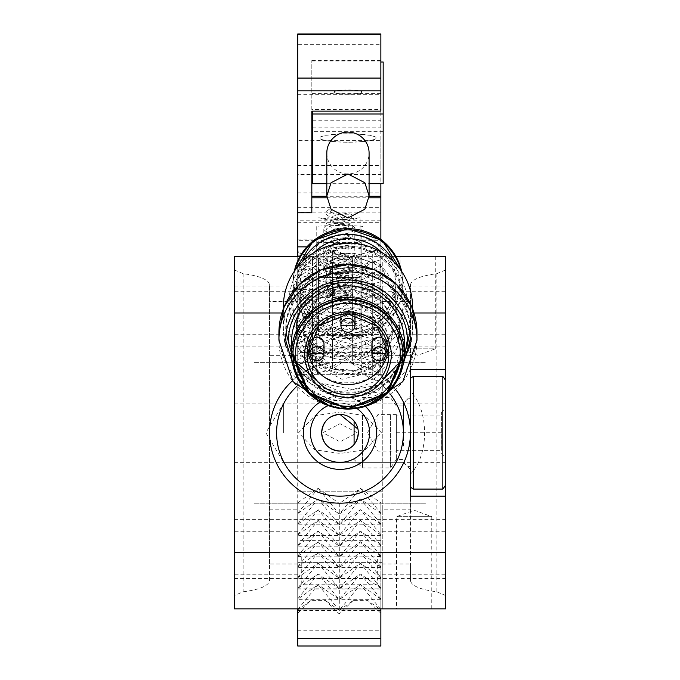 <?xml version="1.0" encoding="UTF-8"?>
<svg xmlns="http://www.w3.org/2000/svg" width="680" height="680" viewBox="0 0 680 680"><rect width="100%" height="100%" fill="white"/><g stroke="black" fill="none" stroke-linecap="round" stroke-linejoin="round"><path stroke-width="0.51" stroke-dasharray="3.4 2.55" d="M309.91 344.131A7.046 6.97 180 0 0 316.957 351.101A7.046 6.97 180 0 0 324.003 344.131M354.892 314.534A7.046 6.97 180 0 0 341.012 314.534M340.909 315.716A7.046 6.97 180 0 0 347.956 322.677A7.046 6.97 180 0 0 354.994 315.716M371.9 344.131A7.046 6.97 180 0 0 378.947 351.101A7.046 6.97 180 0 0 385.993 344.131M398.021 340.382L376.796 370.855L342.006 379.27L309.366 362.363L296.531 328.746C294.491 303.246 322.159 275.876 347.956 277.882C373.736 275.876 401.412 303.229 399.373 328.746L399.067 334.381M399.373 331.865C401.412 306.357 373.745 278.995 347.956 281.001C322.159 278.995 294.5 306.357 296.531 331.865C294.491 357.374 322.167 384.736 347.956 382.729C373.745 384.736 401.412 357.374 399.373 331.865M402.9 353.702A54.944 54.34 -0 0 1 347.956 408.043A54.944 54.34 -0 0 1 293.003 353.702M283.356 308.797L283.356 328.329A64.6 63.895 -0 0 1 333.175 266.135M412.548 308.797L412.548 328.329A64.6 63.895 -0 0 1 347.956 392.224A64.6 63.895 -0 0 1 283.356 328.329L284.682 341.207M303.569 329.783L303.569 330.828A44.379 43.894 -0 0 1 347.956 286.935A44.379 43.894 -0 0 1 392.334 330.828A44.379 43.894 -0 0 1 347.956 374.723A44.379 43.894 -0 0 1 303.569 330.828L316.506 299.905L347.956 287.011L379.398 299.905L392.334 329.783A44.379 43.894 180 0 0 347.956 285.889A44.379 43.894 180 0 0 303.569 329.783A44.379 43.894 180 0 0 347.956 373.677A44.379 43.894 180 0 0 392.334 329.783L379.398 360.706L347.956 373.6L316.506 360.706L303.569 329.783M314.177 252.45A47.906 47.379 180 0 0 300.05 286.042L300.05 300.466A47.906 47.379 -0 0 1 347.956 253.088A47.906 47.379 -0 0 1 395.853 300.466A47.906 47.379 -0 0 1 347.956 347.837A47.906 47.379 -0 0 1 300.05 300.466L314.015 267.078L347.956 253.164L381.888 267.078L395.853 300.466L395.853 286.042A47.906 47.379 180 0 0 381.726 252.45M294.746 270.683A54.944 54.34 180 0 0 293.003 284.24L309.069 322.694L347.956 338.666L386.835 322.694L402.9 284.24L402.9 282.99A54.944 54.34 180 0 0 401.625 271.354L402.9 282.99A54.944 54.34 180 0 1 347.956 337.339A54.944 54.34 180 0 1 293.003 282.99L294.278 271.363A54.944 54.34 180 0 0 293.003 282.99L293.003 284.24A54.944 54.34 180 0 0 347.956 338.589A54.944 54.34 180 0 0 402.9 284.24A54.944 54.34 180 0 0 401.157 270.683M326.817 258.12L331.05 271.328L347.956 280.135L364.863 271.328L369.087 258.12L364.863 244.902L347.956 236.096L331.05 244.902L326.817 258.12L326.817 281.953A21.131 20.901 -0 0 1 347.956 261.052A21.131 20.901 -0 0 1 369.087 281.953A21.131 20.901 -0 0 1 347.956 302.855A21.131 20.901 -0 0 1 326.817 281.953M369.087 258.12L369.087 281.953M307.096 354.322L307.096 344.131A40.859 40.409 180 0 0 307.42 349.231M388.484 349.231A40.859 40.409 180 0 0 388.807 344.131A40.859 40.409 180 0 0 347.956 303.722A40.859 40.409 180 0 0 307.096 344.131M388.807 354.322L388.807 344.131M283.356 306.909A64.6 63.895 180 0 0 347.956 370.804A64.6 63.895 180 0 0 412.548 306.909M403.852 360.425L376.941 392.241L338.096 398.939L302.464 378.649L288.779 341.224M347.956 142.086A28.177 4.156 180 0 1 319.778 137.93A28.177 4.156 180 0 1 347.956 133.764A28.177 4.156 180 0 1 376.133 137.93A28.177 4.156 180 0 1 347.956 142.086M347.956 133.909A28.177 4.156 0 0 0 319.778 138.066A28.177 4.156 0 0 0 347.956 142.222A28.177 4.156 0 0 0 376.133 138.066A28.177 4.156 0 0 0 347.956 133.909M347.956 90.091A14.093 2.083 0 0 0 333.863 92.166A14.093 2.083 0 0 0 347.956 94.248A14.093 2.083 0 0 0 362.041 92.166A14.093 2.083 0 0 0 347.956 90.091M347.956 94.112A14.093 2.083 180 0 1 333.863 92.029A14.093 2.083 180 0 1 347.956 89.947A14.093 2.083 180 0 1 362.041 92.029A14.093 2.083 180 0 1 347.956 94.112M326.817 153.017A21.131 20.901 180 0 0 347.956 173.918A21.131 20.901 180 0 0 369.087 153.017M326.817 183.677L369.087 183.677M383.171 62.016L383.171 183.677M383.171 131.691L312.732 131.691L312.732 183.677M312.732 131.691L312.732 111.138M312.732 62.016L380.859 62.016M382.271 608.855L382.271 509.83L410.448 509.83L410.448 284.911L410.448 580.575C411.366 585.846 420.172 589.586 436.858 591.812L445.663 595.553L445.663 608.855L382.271 608.855L382.271 562.36L297.729 562.36L297.729 608.855L297.729 502.911L297.729 646M297.729 610.385L339.295 610.385L353.387 600.321L367.472 600.321L380.859 609.875L380.859 646M297.729 609.875L311.117 600.321L325.21 600.321L339.295 613.946L339.295 610.385L318.163 584.587L297.729 599.182M297.729 613.266L311.117 600.321M297.729 609.518L318.163 584.587L339.295 599.683L297.729 599.683M297.729 598.825L318.163 573.894L297.729 588.489M380.859 609.875L380.859 502.911L380.859 556.24L377.332 556.24L377.332 584.205L301.257 584.205L297.729 588.132L318.163 563.193L297.729 577.788M297.729 577.431L318.163 552.5L297.729 567.094M297.729 566.737L318.163 541.798L297.729 556.393M297.729 556.036L318.163 531.106L297.729 545.7M297.729 545.343L318.163 520.413L297.729 534.998M297.729 534.641L318.163 509.711L297.729 524.306M297.729 523.948L318.163 499.018L297.729 513.612M297.729 513.255L318.163 488.317L297.729 502.911L338.589 502.911L339.295 503.608L360.425 488.317L380.859 513.255M297.729 556.928L301.257 556.24L297.729 556.24M301.257 584.205L301.257 556.24M380.859 577.788L360.425 563.193L380.859 588.132L380.859 608.855M380.859 556.24L380.859 556.928L377.332 556.24M297.729 588.132L380.859 588.132L380.859 556.928M353.387 600.321L339.295 613.946M380.859 613.266L367.472 600.321M380.859 599.182L360.425 584.587L339.295 610.385L339.295 599.683L318.163 573.894L339.295 588.99L297.729 588.99M380.859 599.683L339.295 599.683L339.295 588.99L318.163 563.193L339.295 578.289L297.729 578.289M380.859 588.99L339.295 588.99L339.295 578.289L318.163 552.5L339.295 567.596L297.729 567.596M380.859 578.289L339.295 578.289L339.295 567.596L318.163 541.798L339.295 556.894L297.729 556.894M380.859 567.596L339.295 567.596L339.295 556.894L318.163 531.106L339.295 546.202L297.729 546.202M380.859 556.894L339.295 556.894L339.295 546.202L318.163 520.413L339.295 535.509L297.729 535.509M380.859 546.202L339.295 546.202L339.295 535.509L318.163 509.711L339.295 524.807L297.729 524.807M380.859 535.509L339.295 535.509L339.295 524.807L318.163 499.018L339.295 514.114L297.729 514.114M318.163 488.317L338.589 502.911L380.859 502.911L360.425 488.317L339.295 514.114L318.163 488.317M380.859 540.642L297.729 540.642M380.859 588.132L377.332 584.205M380.859 588.489L360.425 573.894L339.295 599.683L360.425 584.587L380.859 609.518M380.859 567.094L360.425 552.5L339.295 578.289L360.425 563.193L339.295 588.99L360.425 573.894L380.859 598.825M380.859 556.393L360.425 541.798L339.295 567.596L360.425 552.5L380.859 577.431M380.859 545.7L360.425 531.106L339.295 556.894L360.425 541.798L380.859 566.737M380.859 534.998L360.425 520.413L339.295 546.202L360.425 531.106L380.859 556.036M380.859 524.306L360.425 509.711L339.295 535.509L360.425 520.413L380.859 545.343M380.859 524.807L339.295 524.807L360.425 509.711L380.859 534.641M380.859 513.612L360.425 499.018L380.859 523.948M380.859 610.385L339.295 610.385L325.21 600.321M380.859 514.114L339.295 514.114L360.425 499.018L339.295 524.807L339.295 503.608M338.742 297.398L348.339 295.273L339.685 296.2L344.097 297.211L327.267 295.01L329.596 296.25A13.362 3.68 180 0 1 325.933 293.718A13.362 3.68 180 0 1 328.321 291.618A13.362 3.68 180 0 1 343.289 290.207A13.362 3.68 180 0 1 352.665 293.718A13.362 3.68 180 0 1 350.276 295.817A13.362 3.68 180 0 1 338.742 297.398L350.344 297.032L350.276 297.849A13.362 3.68 0 0 0 352.665 295.749A13.362 3.68 0 0 0 343.289 292.238A13.362 3.68 0 0 0 328.321 293.649A13.362 3.68 0 0 0 325.933 295.749A13.362 3.68 0 0 0 345.321 299.038L329.596 296.25M330.607 212.373L339.192 214.702L326.238 212.653L325.848 211.93L328.721 209.686L331.594 210.239L330.284 211.42L330.607 212.373M345.321 299.038L350.404 297.874L350.344 297.032M339.685 296.2A9.018 2.482 0 0 0 346.698 295.137A9.018 2.482 0 0 0 348.313 293.718A9.018 2.482 0 0 0 341.989 291.346A9.018 2.482 0 0 0 331.891 292.306A9.018 2.482 0 0 0 330.276 293.718A9.018 2.482 0 0 0 334.628 295.843M331.891 294.338A9.018 2.482 0 0 0 330.276 295.749A9.018 2.482 0 0 0 336.6 298.12A9.018 2.482 0 0 0 346.698 297.168A9.018 2.482 0 0 0 348.313 295.749A9.018 2.482 0 0 0 341.989 293.377A9.018 2.482 0 0 0 331.891 294.338M330.276 211.438L331.594 210.239L328.721 209.686M316.752 276.981L316.752 289.561L316.752 276.981M297.729 276.981L297.729 289.561L297.729 276.981M380.859 282.412L380.859 269.832L380.859 282.412M361.837 282.412L361.837 269.832L361.837 282.412M297.729 212.185L297.729 376.44L297.729 362.312L297.729 364.387L312.528 374.442L312.528 355.411L297.729 351.339L297.729 353.413L312.528 363.469L312.528 344.437L297.729 340.357L297.729 342.431L297.729 337.535L297.729 343.519L297.729 212.185L380.859 212.185L380.859 252.9L376.55 249.968L372.3 252.858L368.05 249.968L352.376 260.627L336.702 249.968L332.452 252.858L328.202 249.968L312.528 260.627L297.729 250.572M297.729 353.413L297.729 340.357M297.729 364.387L297.729 351.339M297.729 207.349L380.859 207.349L380.859 240.338L361.837 240.338L361.837 226.848C369.852 225.25 308.737 225.25 316.752 226.848L316.752 368.645L316.752 365.219L312.528 366.384L297.729 362.312M312.528 260.627L312.528 264.681L297.729 254.626M297.729 266.679L312.528 256.624L297.729 252.552M297.729 277.661L312.528 267.606L312.528 275.655L312.528 256.624L312.528 264.681L332.452 251.141L332.452 270.173L312.528 256.624L297.729 260.703M380.859 252.9L380.859 267.928L380.859 264.469L352.376 256.624L352.376 275.655L332.452 262.115L332.452 270.173L352.376 256.624L312.528 267.606L297.729 263.525M336.702 249.968L312.528 256.624L332.452 262.115L332.452 281.146L312.528 267.606L297.729 271.677M297.729 288.635L312.528 278.579L297.729 274.507M380.859 264.469L380.859 278.911L380.859 275.451L352.376 267.606L352.376 286.637L332.452 273.088L332.452 281.146L352.376 267.606L297.729 282.65M297.729 299.608L312.528 289.552L297.729 285.481M380.859 275.451L380.859 289.884L380.859 286.425L352.376 278.579L352.376 297.611L332.452 284.07L332.452 292.12L312.528 278.579L312.528 286.637L312.528 267.606L332.452 273.088L332.452 292.12L352.376 278.579L297.729 293.632M297.729 310.59L312.528 300.534L297.729 296.454M380.859 286.425L380.859 300.857L380.859 297.398L352.376 289.552L352.376 308.584L332.452 295.043L332.452 303.101L312.528 289.552L312.528 297.611L312.528 278.579L332.452 284.07L332.452 303.101L352.376 289.552L297.729 304.606M297.729 321.563L312.528 311.508L297.729 307.436M380.859 297.398L380.859 311.839L380.859 308.38L352.376 300.534L352.376 319.566L332.452 306.017L332.452 314.075L312.528 300.534L312.528 308.584L312.528 289.552L332.452 295.043L332.452 314.075L352.376 300.534L297.729 315.579M297.729 332.537L312.528 322.481L297.729 318.41M297.729 309.51L312.528 319.566L332.452 306.017L332.452 325.048L312.528 311.508L312.528 319.566L312.528 300.534L352.376 311.508L297.729 326.561M297.729 343.519L312.528 333.455L297.729 329.383M297.729 320.484L312.528 330.539L332.452 316.999L332.452 336.03L312.528 322.481L312.528 330.539L312.528 311.508L332.452 316.999L332.452 325.048L352.376 311.508L352.376 330.539L332.452 316.999L352.376 322.481L332.452 327.973L332.452 347.004L312.528 333.455L297.729 337.535M297.729 354.493L312.528 344.437L312.528 352.495L297.729 342.431M297.729 348.508L352.376 333.455L352.376 341.513L332.452 327.973L332.452 336.03L352.376 322.481L352.376 330.539L372.3 316.999L372.3 336.03L380.859 330.208L380.859 325.618L380.859 374.111L380.859 240.338M297.729 365.466L312.528 355.411L297.729 359.482M297.729 376.44L312.528 366.384L312.528 374.442L317.951 370.753L323.561 358.453L312.528 355.411L312.528 363.469L332.452 349.92L312.528 355.411L332.452 368.951L352.376 355.411L352.376 363.825L360.638 368.824L372.3 360.901L372.3 379.933L361.837 372.819L361.837 297.764L380.859 297.764M297.729 297.764L316.752 297.764L316.752 369.257L312.528 366.384M316.752 297.764L316.752 240.338L297.729 240.338M380.859 207.349L380.859 212.185M380.859 308.38L380.859 330.208M352.376 260.627L352.376 264.681L332.452 251.141L328.202 249.968M380.859 267.928L372.3 262.115L372.3 270.173L352.376 256.624L332.452 251.141L332.452 252.858M376.55 249.968L352.376 256.624L352.376 264.681L372.3 251.141L368.05 249.968M380.859 256.955L372.3 251.141L372.3 252.858M380.859 278.911L372.3 273.088L372.3 281.146L352.376 267.606L332.452 262.115L312.528 275.655L297.729 265.6M380.859 289.884L372.3 284.07L372.3 292.12L352.376 278.579L332.452 273.088L312.528 286.637L297.729 276.582M380.859 300.857L372.3 295.043L372.3 303.101L352.376 289.552L332.452 284.07L312.528 297.611L297.729 287.555M380.859 311.839L372.3 306.017L372.3 314.075L352.376 300.534L332.452 295.043L312.528 308.584L297.729 298.528M380.859 341.3L352.376 333.455L352.376 352.495L332.452 338.946L332.452 347.004L352.376 333.455L332.452 327.973L312.528 333.455L312.528 341.513L332.452 327.973L312.528 322.481L312.528 341.513L297.729 331.457M312.528 333.455L312.528 352.495L332.452 338.946L312.528 333.455M316.752 369.257L316.752 365.219M316.752 226.848L316.752 240.338M361.837 240.338L361.837 297.764M380.859 374.111L372.3 379.933M380.859 363.256L372.3 360.901L372.3 368.951L372.3 349.92L372.3 357.977L352.376 344.437L332.452 349.92L312.528 344.437L332.452 357.977L332.452 349.92L332.452 368.951L332.452 366.656L323.561 358.453M380.859 366.716L372.3 360.901L361.837 363.783L360.638 368.824M380.859 358.538L372.3 360.901L332.452 349.92L352.376 363.469L352.376 355.411L372.3 349.92L352.376 344.437L332.452 357.977L332.452 338.946L352.376 344.437L352.376 352.495L372.3 338.946L372.3 357.977L380.859 352.163M380.859 363.137L372.3 368.951L352.376 355.411L346.553 357.017L332.452 366.656M380.859 352.282L372.3 349.92L380.859 355.742M380.859 347.565L372.3 349.92L352.376 363.469L352.376 344.437L380.859 336.591M380.859 344.76L372.3 338.946L372.3 347.004L380.859 341.19M380.859 330.327L372.3 327.973L372.3 347.004L352.376 333.455L380.859 325.618M380.859 333.786L372.3 327.973L372.3 336.03L352.376 322.481L352.376 341.513L372.3 327.973L352.376 322.481L380.859 314.636M380.859 319.353L372.3 316.999L372.3 325.048L380.859 319.234M380.859 322.813L372.3 316.999L352.376 311.508L352.376 319.566L372.3 306.017L372.3 325.048L352.376 311.508L380.859 303.662M380.859 292.689L372.3 295.043L352.376 308.584L352.376 300.534L372.3 295.043L372.3 314.075L380.859 308.261M380.859 281.707L372.3 284.07L352.376 297.611L352.376 289.552L372.3 284.07L372.3 303.101L380.859 297.279M380.859 270.733L372.3 273.088L352.376 286.637L352.376 278.579L372.3 273.088L372.3 292.12L380.859 286.305M380.859 259.76L372.3 262.115L352.376 275.655L352.376 267.606L372.3 262.115L372.3 281.146L380.859 275.332M380.859 253.496L372.3 251.141L372.3 270.173L380.859 264.358M316.752 368.645L317.951 370.753M316.752 318.333A22.542 6.205 180 0 1 339.295 312.128A22.542 6.205 180 0 1 361.837 318.333L361.837 365.083M352.376 363.825L346.553 357.017M316.752 244.222A22.542 6.205 180 0 1 339.295 238.017A22.542 6.205 180 0 1 361.837 244.222L361.837 318.333M361.837 244.222L361.837 226.848M361.837 372.819L361.837 363.783M254.056 362.304L425.944 362.304L254.056 362.304L254.056 256.632L297.729 256.632L297.729 277.925L380.859 277.925L380.859 356.167L380.859 174.437L297.729 174.437L297.729 34M380.859 352.444L297.729 352.444L297.729 174.437M312.732 127.126L380.859 127.126L380.859 183.677M311.822 212.755L311.822 120.776M311.822 109.506L311.822 60.579L311.822 109.506L380.859 109.506L380.859 60.579L380.859 127.126M344.394 219.555L359.303 217.812L339.295 222.904L319.294 217.812L334.195 219.555L344.394 219.555L339.295 215.985L334.195 219.555M360.077 257.89L360.077 260.95L318.512 260.95L318.512 257.89L360.077 257.89L360.077 217.812L360.077 335.35L360.077 297.364L318.512 297.364L318.512 335.35L318.512 257.89M339.295 233.996A15.495 5.355 180 0 1 323.799 228.642A15.495 5.355 180 0 1 339.295 223.286A15.495 5.355 180 0 1 354.79 228.642A15.495 5.355 180 0 1 339.295 233.996M339.295 273.657A15.495 5.355 180 0 1 323.799 268.311A15.495 5.355 180 0 1 339.295 262.956A15.495 5.355 180 0 1 354.79 268.311A15.495 5.355 180 0 1 339.295 273.657M360.077 277.525L318.512 277.525L360.077 277.312L360.077 297.364M297.729 352.444L297.729 334.577L380.859 334.577M297.729 277.925L297.729 334.577M380.859 239.411L380.859 277.925M326.893 197.82L369.01 197.82M380.859 34L380.859 44.294L297.729 44.294M297.729 94.316L380.859 94.316L380.859 44.294M380.859 94.316L380.859 140.641L297.729 140.641M297.729 165.393L380.859 165.393L380.859 140.641M297.729 192.899L380.859 192.899M380.859 109.506L380.859 111.138M380.859 174.437L380.859 165.393M318.512 260.95L318.512 277.312M318.512 277.525L318.512 297.364M360.077 277.312L360.077 260.95M380.859 356.167L297.729 356.167M254.056 608.855L254.056 503.192L425.944 503.192L254.056 503.192M431.774 608.855L431.774 516.638L414.162 516.638L431.774 516.638L414.162 510.229L396.55 516.638L414.162 516.638L396.55 516.638L396.55 608.855L425.944 608.855L425.944 503.192M445.663 552.746L445.663 574.235L445.663 552.746M382.271 552.746L382.271 574.235L382.271 552.746M234.337 552.746L234.337 574.235L234.337 552.746M297.729 552.746L297.729 574.235L297.729 552.746M435.293 256.632L435.293 348.849L400.07 348.849L417.681 355.257L435.293 348.849L400.07 348.849L400.07 256.632L435.293 256.632L400.07 256.632M445.663 316.514L445.663 286.926L445.663 316.514M234.337 316.514L234.337 286.926L234.337 316.514M445.663 548.972L445.663 578.561L445.663 548.972M234.337 548.972L234.337 578.561L234.337 548.972M410.448 432.743L410.448 396.117L410.448 432.743A70.448 70.448 0 0 1 340 503.192A70.448 70.448 0 0 1 269.552 432.743A70.448 70.448 0 0 1 340 362.304A70.448 70.448 0 0 1 410.448 432.743L410.448 469.379L410.448 432.743M403.401 432.743L403.401 403.155L403.401 432.743M292.425 380.791A70.448 70.448 0 0 1 395.666 389.58M310.411 432.743A29.588 29.588 0 0 1 340 403.155A29.588 29.588 0 0 1 369.589 432.743A29.588 29.588 0 0 1 340 462.332A29.588 29.588 0 0 1 310.411 432.743M283.645 432.743L283.645 403.155L283.645 432.743M296.922 386.223A63.401 63.401 0 0 1 390.311 394.162M328.108 405.654A29.588 29.588 0 0 1 356.83 408.416M365.415 406.368A36.635 36.635 0 0 0 319.43 402.433M297.729 256.632L297.729 608.855L234.337 608.855L234.337 256.632L297.729 256.632L297.729 303.127L382.271 303.127L382.271 256.632L425.944 256.632L254.056 256.632M425.944 362.304L425.944 256.632M357.944 429.089L358.317 432.743M381.412 432.743L365.075 415.65L339.991 412.037L314.933 415.65L298.588 432.743L314.925 449.837L340.017 453.45L365.109 449.82L381.412 432.743M322.804 432.743L340.008 423.725L357.195 432.743L340 441.762L322.804 432.743M445.663 432.743L445.663 403.155L445.663 432.743M234.337 432.743L234.337 403.155L234.337 432.743M445.663 312.74L445.663 291.252L445.663 312.74M382.271 312.74L382.271 291.252L382.271 312.74M234.337 312.74L234.337 291.252L234.337 312.74M297.729 312.74L297.729 291.252L297.729 312.74M445.663 496.145L410.448 496.145L410.448 369.342L445.663 369.342M445.663 380.418L445.663 485.078L445.663 380.418M410.448 474.113C429.25 455.133 429.335 410.474 410.448 391.374M425.944 608.855L396.55 608.855M382.271 562.36L297.729 562.36L297.729 303.127L382.271 303.127L382.271 562.36M396.024 256.632L299.88 256.632M382.271 509.83L382.271 256.632L445.663 256.632L445.663 595.553M410.448 580.575L410.448 564L382.271 564M382.271 491.19L297.729 491.19L382.271 491.19M297.729 564L269.552 564L269.552 580.575C268.634 585.846 259.828 589.586 243.143 591.812L234.337 595.553M297.729 374.298L382.271 374.298L297.729 374.298M234.337 269.935L243.143 273.683C259.828 275.901 268.634 279.642 269.552 284.911L269.552 301.486L297.729 301.486M410.448 284.911C411.366 279.642 420.172 275.901 436.858 273.683L445.663 269.935M410.448 509.83L410.448 564M269.552 580.575L269.552 284.911M269.552 564L269.552 301.486M403.401 446.131L403.401 405.977L403.401 446.131M410.448 415.837L410.448 466.556L410.448 415.837M413.262 489.098L413.262 376.388M442.85 376.388L442.85 489.098M410.448 405.552L410.448 487.127L410.448 405.552M445.663 454.096L445.663 408.085L445.663 454.096M441.371 450.373L441.371 412.386L441.371 450.373L441.371 432.743L441.371 450.356L396.355 450.356L396.355 445.91L396.355 450.356L396.355 445.91L396.355 450.356L441.371 450.356M396.355 419.356L396.355 459.51L396.355 419.356M390.439 415.131L390.439 467.967L390.439 415.131M362.542 415.131L362.542 467.967L362.542 415.131M396.355 419.585L396.355 415.131L396.355 419.585L396.355 415.131L441.371 415.131L441.371 432.743L441.371 415.131L396.355 415.131L396.355 437.189L396.355 419.585M378.037 441.898L378.037 414.426L378.037 441.898M354.093 444.448L354.093 421.039M441.371 432.743L396.355 432.743L396.355 445.91L396.355 432.743L441.371 432.743M286.399 333.965L286.17 328.746C283.688 310.87 302.226 268.473 347.956 267.639C393.677 268.473 412.216 310.87 409.734 328.746L409.504 333.965M406.81 347.319L399.5 362.431M384.99 377.655L352.997 389.649L318.758 382.602M296.403 362.431L291.601 353.787M289.094 301.852A58.862 58.216 180 0 0 347.956 360.069A58.862 58.216 180 0 0 406.819 301.852A58.862 58.216 180 0 0 347.956 243.635A58.862 58.216 180 0 0 289.094 301.852M291.873 301.503C289.612 317.73 306.442 356.218 347.956 356.975C389.462 356.218 406.291 317.73 404.039 301.503C406.291 285.277 389.462 246.789 347.956 246.032C306.442 246.789 289.612 285.277 291.873 301.503M293.003 301.503C290.802 285.608 307.284 247.902 347.956 247.154C388.62 247.902 405.11 285.608 402.9 301.503C405.11 317.399 388.62 355.104 347.956 355.844C307.284 355.104 290.802 317.399 293.003 301.503M393.575 261.681A51.425 50.864 -0 0 1 399.373 285.141A51.425 50.864 -0 0 1 347.956 336.005A51.425 50.864 -0 0 1 296.531 285.141A51.425 50.864 -0 0 1 302.328 261.681M416.984 332.902A69.037 68.281 -0 0 1 347.956 401.183A69.037 68.281 -0 0 1 278.919 332.902M285.966 331.865C283.466 349.8 302.073 392.343 347.956 393.176C393.839 392.343 412.437 349.8 409.947 331.865C412.437 313.93 393.839 271.388 347.956 270.555C302.073 271.388 283.466 313.93 285.966 331.865M300.05 281.953C298.129 295.817 312.494 328.686 347.956 329.332C383.409 328.686 397.783 295.817 395.853 281.953C397.783 268.099 383.409 235.221 347.956 234.575C312.494 235.221 298.129 268.099 300.05 281.953M400.223 374.178L359.737 401.412L332.07 400.486L308.737 388.705M299.727 379.754L295.681 374.178M416.984 340.187A69.037 68.281 -0 0 1 347.956 408.459A69.037 68.281 -0 0 1 278.919 340.187M362.738 266.135A64.6 63.895 -0 0 1 412.548 328.329L411.23 341.207M310.054 314.976L300.05 286.042A47.906 47.379 180 0 0 347.956 333.421A47.906 47.379 180 0 0 395.853 286.042L385.849 314.976M293.106 354.433L291.601 341.64A56.355 55.734 180 0 0 347.956 397.375A56.355 55.734 180 0 0 404.311 341.64L391.969 376.423L360.255 395.998L323.111 391.637L296.922 365.287M297.729 630.215L380.859 630.215M380.859 220.77L297.729 220.77M297.729 222.326L380.859 222.326M297.729 348.882L380.859 348.882M306.867 246.865L380.859 246.865M319.294 217.812L318.512 217.812M297.729 239.853L318.512 239.853M360.077 239.853L380.859 239.853M360.077 217.812L359.303 217.812M297.729 295.077L318.512 295.077M360.077 295.077L380.859 295.077M360.077 335.35L318.512 335.35M369.087 196.273L326.825 196.273M360.077 308.839L318.512 308.839M311.822 61.004L380.859 61.004M380.859 93.61L311.822 93.61M312.732 120.776L380.859 120.776M318.512 242.632L360.077 242.632M281.911 312.987L413.993 312.987M382.271 301.486L410.448 301.486M436.858 591.812L436.858 273.683M243.143 273.683L243.143 591.812M269.552 509.83L297.729 509.83M297.729 355.657L269.552 355.657M410.448 355.657L382.271 355.657M286.272 347.31L306.808 377.613L340.791 391.858L377.111 385.373L403.903 360.281M329.757 406.122L366.146 406.122M312.052 317.356L345.865 333.302L380.962 320.322M339.209 214.702L349.12 214.786L348.228 216.418L349.103 218.05C345.916 217.056 340.315 217.71 332.291 220.031L330.327 221.442L331.984 222.666C340.068 225.156 345.822 225.853 349.231 224.766L348.313 226.449L349.248 228.131C346.281 227.162 340.969 227.673 333.293 229.67L330.31 231.336C325.091 232.45 352.58 237.074 349.103 234.855L348.228 236.496L349.103 238.119C344.666 236.835 330.183 239.479 331.16 240.788L330.31 241.647L332.579 243.015C343 245.395 348.551 246.007 349.248 244.851L348.313 246.534L349.231 248.208L339.218 248.234L330.327 251.532L332.325 252.969L345.27 255.323L349.095 254.932L348.228 256.555L349.12 258.196C342.652 257.465 336.812 258.264 331.585 260.593L330.293 261.724L331.849 262.735C340.519 265.344 346.315 266.075 349.248 264.936L348.304 266.62L349.205 268.286C349.019 267.078 343.392 267.725 332.333 270.207L330.352 271.541C324.853 272.298 351.56 277.355 349.112 274.992L348.245 276.632L349.146 278.273L340.629 278.162L331.712 280.602L330.267 281.579C325.159 281.92 348.687 287.453 349.223 285.03L348.287 286.705L349.171 288.363C349.325 286.084 325.423 291.193 330.735 291.252L330.361 291.712L331.823 292.876L340.391 295.162L348.339 295.273M327.267 295.01L326 290.683L326.833 288.889L329.375 286.731L350.081 283.925L352.155 285.065L352.784 286.731L352.061 288.464L349.877 289.519L329.443 286.611L326.638 284.265L325.779 281.716C325.337 279.098 328.159 276.786 334.254 274.779C357.646 271.626 350.71 275.476 352.725 276.607L352.129 278.231L350.676 279.216L330.803 277.312L326.672 274.125L325.881 271.558C323.884 269.892 327.216 267.503 335.869 264.375C362.355 262.438 348.313 265.625 352.801 266.637L352.053 268.404L349.86 269.433L329.74 266.704L326.893 264.546L325.805 261.673C325.457 259.114 328.024 256.861 333.498 254.915C358.054 251.277 350.668 255.621 352.699 256.547L350.65 259.156C338.903 261.358 324.692 255.85 326.621 253.963L325.856 251.455C323.603 249.671 327.369 247.197 337.161 244.018C359.992 242.667 350.208 246.1 352.818 246.542L352.078 248.302L350.106 249.288L330.046 246.798L326.757 244.299L325.83 241.604L326.596 239.122L328.584 237.099L347.769 233.325L351.721 234.489L352.699 236.487L350.548 239.13C339.405 241.162 325.771 236.215 327.072 234.506L325.83 231.37L326.034 230.035L326.833 228.582L330.123 226.143L349.979 223.652L352.061 224.655L352.818 226.44L352.104 228.174L350.038 229.22L332.996 227.902L328.431 225.794L326.213 223.252L325.856 221.527L326.621 219.011L328.423 217.124L347.08 213.197L351.721 214.421L352.707 216.435L350.106 219.198C337.399 220.906 325.04 215.475 326.638 213.877L325.848 211.93M330.276 295.749L330.276 293.718M352.665 295.749L352.665 293.718M348.313 295.749L348.313 293.718M325.933 295.749L325.933 293.718M297.729 289.561L316.752 289.561M361.837 289.561L380.859 289.561M297.729 269.832L316.752 269.832M297.729 207.077L380.859 207.077M361.837 269.832L380.859 269.832M323.799 268.311L323.799 228.642M380.859 60.579L311.822 60.579M354.79 268.311L354.79 228.642M382.271 531.267L445.663 531.267M297.729 531.267L234.337 531.267M234.337 286.926L445.663 286.926M234.337 519.392L445.663 519.392M410.448 469.379L403.401 462.332L283.645 462.332L265.872 432.743L283.645 403.155L403.401 403.155L410.448 396.117M234.337 403.155L445.663 403.155M382.271 291.252L445.663 291.252M297.729 291.252L234.337 291.252M297.729 334.228L234.337 334.228M382.271 334.228L445.663 334.228M234.337 462.332L445.663 462.332M382.271 574.235L445.663 574.235M297.729 574.235L234.337 574.235M234.337 346.094L445.663 346.094M234.337 578.561L445.663 578.561M410.448 398.93C407.677 397.945 405.331 400.299 403.401 405.977L396.355 405.977L390.439 397.519L362.542 397.519L354.093 405.977M441.371 453.101L445.663 457.402M410.448 466.556C407.023 466.939 404.676 464.585 403.401 459.51L396.355 459.51L390.439 467.967L362.542 467.967L354.093 459.51M396.355 414.426L378.037 414.426L367.464 432.743L378.037 451.061L396.355 451.061M441.371 412.386L445.663 408.085"/><path stroke-width="1.02" d="M309.91 353.702L324.003 353.702L324.003 344.131A7.046 6.97 180 0 0 316.957 337.17A7.046 6.97 180 0 0 309.91 344.131L309.91 353.702A7.046 6.97 -0 0 1 316.957 346.732A7.046 6.97 -0 0 1 324.003 353.702A7.046 6.97 -0 0 1 316.957 360.672A7.046 6.97 -0 0 1 309.91 353.702L309.91 353.727M341.012 314.534A7.046 6.97 180 0 0 340.909 315.716L340.909 325.278A7.046 6.97 -0 0 1 347.956 318.317A7.046 6.97 -0 0 1 354.994 325.278L354.994 315.716A7.046 6.97 180 0 0 354.892 314.534M371.9 353.702L385.993 353.702L385.993 344.131A7.046 6.97 180 0 0 378.947 337.17A7.046 6.97 180 0 0 371.9 344.131L371.9 353.702A7.046 6.97 -0 0 1 378.947 346.732A7.046 6.97 -0 0 1 385.993 353.702A7.046 6.97 -0 0 1 378.947 360.672A7.046 6.97 -0 0 1 371.9 353.702L371.9 353.727M288.779 341.224C286.442 311.874 318.274 280.381 347.956 282.701C377.621 280.381 409.471 311.865 407.125 341.224L403.852 360.425M391.629 354.739C388.9 380.834 374.34 395.233 347.956 397.936C321.563 395.241 307.012 380.842 304.274 354.739C307.003 328.644 321.563 314.245 347.956 311.542C374.34 314.245 388.9 328.644 391.629 354.739M412.548 308.797L412.548 306.909A64.6 63.895 180 0 0 347.956 243.024A64.6 63.895 180 0 0 283.356 306.909L283.356 308.797M278.919 332.902L278.919 340.187A69.037 68.281 -0 0 1 347.956 271.906A69.037 68.281 -0 0 1 416.984 340.187L416.984 332.902A69.037 68.281 -0 0 0 347.956 264.622A69.037 68.281 -0 0 0 278.919 332.902L284.163 306.774L299.115 284.589L321.521 269.756L347.956 264.546L374.382 269.756L396.788 284.589L411.749 306.774L416.984 332.902M291.601 341.64L291.601 353.337A56.355 55.734 -0 0 1 347.956 297.602A56.355 55.734 -0 0 1 404.311 353.337A56.355 55.734 -0 0 1 347.956 409.079A56.355 55.734 -0 0 1 291.601 353.337L308.065 392.734L347.956 409.113L387.838 392.734L404.311 353.337L404.311 341.64A56.355 55.734 180 0 0 347.956 285.898A56.355 55.734 180 0 0 291.601 341.64M293.003 353.702A54.944 54.34 -0 0 1 347.956 299.353A54.944 54.34 -0 0 1 402.9 353.702L402.9 354.322A54.944 54.34 -0 0 1 347.956 408.671A54.944 54.34 -0 0 1 293.003 354.322A54.944 54.34 -0 0 1 347.956 299.982A54.944 54.34 -0 0 1 402.9 354.322L386.844 392.743L347.947 408.697L309.069 392.743L293.003 353.702M307.42 349.231A40.859 40.409 180 0 0 347.956 384.548A40.859 40.409 180 0 0 388.484 349.231M399.067 334.381L398.021 340.382M326.817 195.984L331.05 182.767L347.956 173.961L364.863 182.767L369.087 195.984L369.087 153.017A21.131 20.901 180 0 0 347.956 132.115A21.131 20.901 180 0 0 326.817 153.017L326.817 195.984L331.05 209.194L347.956 218L364.863 209.194L369.087 195.984M369.087 183.677L383.171 183.677L383.171 114.002L312.732 114.002L312.732 183.677L326.817 183.677M383.171 114.002L383.171 62.016L380.859 62.016M312.732 111.138L312.732 114.002M297.729 638.588L380.859 638.588L380.859 646L297.729 646L297.729 608.855L254.056 608.855L382.271 608.855M380.859 646L297.729 646M380.859 608.855L380.859 638.588M311.822 127.126L312.732 127.126M297.729 212.755L311.822 212.755L311.822 111.138L380.859 111.138L380.859 78.072L297.729 78.072L297.729 256.632M297.729 34.459L380.859 34.459L380.859 34L297.729 34L297.729 78.072M369.01 197.82L380.859 197.82L380.859 239.411M311.822 197.82L326.893 197.82M380.859 34.459L380.859 78.072M312.732 120.776L311.822 120.776L311.822 111.138M380.859 183.677L380.859 197.82M425.944 608.855L431.774 608.855L425.944 608.855M358.317 432.743A18.317 18.317 0 0 1 340 451.061C328.848 450.015 322.745 443.912 321.683 432.743A18.317 18.317 0 0 1 340 414.426A18.317 18.317 0 0 1 358.317 432.743C357.238 443.929 351.135 450.033 340 451.061A18.317 18.317 0 0 1 321.683 432.743C322.771 421.549 328.882 415.446 340 414.426L357.944 429.089M395.666 389.58A70.448 70.448 0 0 1 340 503.192A70.448 70.448 0 0 1 292.425 380.791M390.311 394.162A63.401 63.401 0 0 1 340 496.145A63.401 63.401 0 0 1 296.922 386.223M356.83 408.416A29.588 29.588 0 0 1 340 462.332A29.588 29.588 0 0 1 328.108 405.654M319.43 402.433A36.635 36.635 0 0 0 340 469.379A36.635 36.635 0 0 0 365.415 406.368M445.663 380.418L445.663 496.145L410.448 496.145L410.448 369.342L445.663 369.342L445.663 380.418L442.85 376.388L413.262 376.388L413.262 489.098L442.85 489.098L442.85 376.388M234.337 608.855L445.663 608.855L445.663 552.5L234.337 552.5L234.337 608.855M413.993 312.987L445.663 312.987L445.663 256.632L396.024 256.632M299.88 256.632L234.337 256.632L234.337 552.5M445.663 312.987L445.663 369.342M445.663 496.145L445.663 552.5M354.093 421.039L354.093 444.448M354.994 325.278A7.046 6.97 -0 0 1 347.956 332.248A7.046 6.97 -0 0 1 340.909 325.278L354.994 325.278M409.504 333.965L406.81 347.319M399.5 362.431L384.99 377.655M318.758 382.602L296.403 362.431M291.601 353.787L286.399 333.965M381.726 252.45A47.906 47.379 180 0 0 314.177 252.45M302.328 261.681A51.425 50.864 -0 0 1 347.956 234.285A51.425 50.864 -0 0 1 393.575 261.681M295.681 374.178L285.966 341.224C283.466 323.289 302.073 280.747 347.956 279.913C393.839 280.747 412.437 323.289 409.947 341.224L400.223 374.178M308.737 388.705L299.727 379.754M400.078 354.739C402.177 369.818 386.537 405.594 347.956 406.3C309.366 405.594 293.726 369.818 295.825 354.739C293.726 339.66 309.366 303.883 347.956 303.186C386.537 303.883 402.177 339.66 400.078 354.739M388.807 354.322A40.859 40.409 -0 0 1 347.956 394.731A40.859 40.409 -0 0 1 307.096 354.322A40.859 40.409 -0 0 1 347.956 313.913A40.859 40.409 -0 0 1 388.807 354.322L376.899 325.83L347.956 313.947L319.005 325.83L307.096 354.322M333.175 266.135A64.6 63.895 -0 0 1 362.738 266.135M401.625 271.354A54.944 54.34 180 0 0 347.956 228.65A54.944 54.34 180 0 0 294.278 271.354L313.488 240.609L347.956 228.574L382.415 240.609L401.625 271.363M401.157 270.683A54.944 54.34 180 0 0 347.956 229.9A54.944 54.34 180 0 0 294.746 270.683M297.729 246.865L306.867 246.865M297.729 90.865L380.859 90.865M380.859 196.273L369.087 196.273M326.825 196.273L311.822 196.273M234.337 312.987L281.911 312.987M284.682 341.207L286.272 347.31M403.903 360.281L411.23 341.207M278.919 340.187L293.063 381.642L329.757 406.122M366.146 406.122L402.841 381.642L416.984 340.187M310.054 314.976L312.052 317.356M380.962 320.322L385.849 314.976M293.106 354.433L296.922 365.287M410.448 487.127L413.262 489.098M445.663 485.078L442.85 489.098M410.448 378.361L413.262 376.388"/></g></svg>
